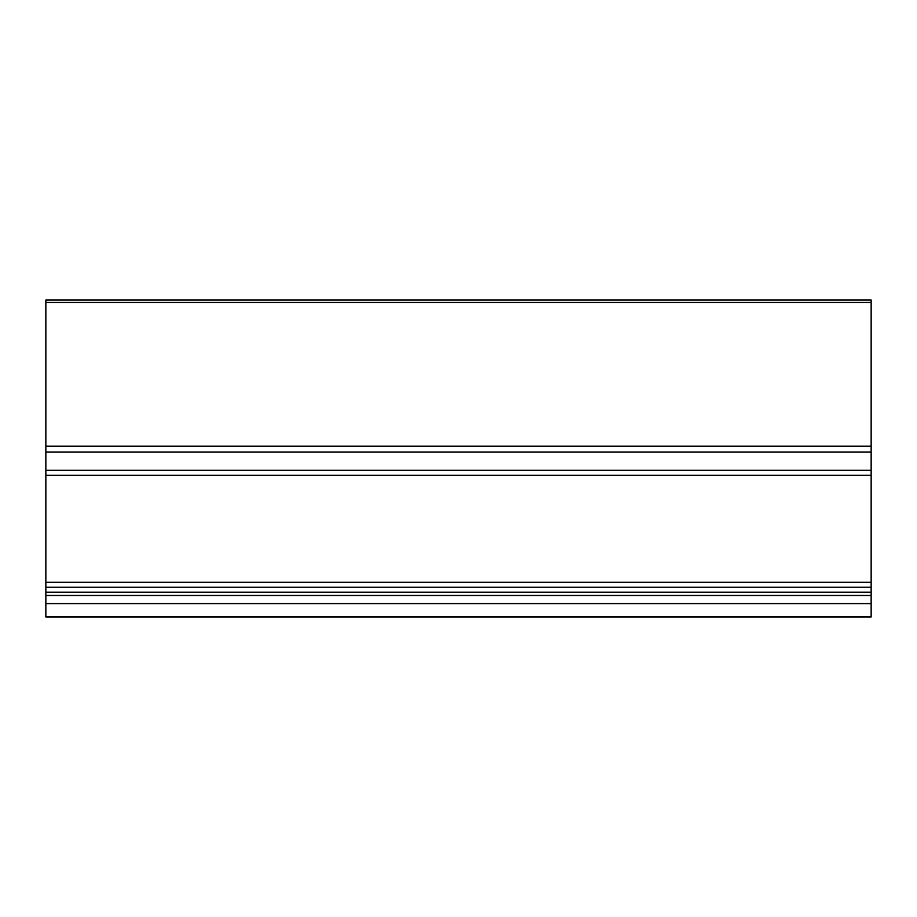 <?xml version="1.0" encoding="UTF-8"?>
<svg xmlns="http://www.w3.org/2000/svg" width="917" height="917" viewBox="0 0 917 917"><rect width="100%" height="100%" fill="white"/><g stroke="black" fill="none" stroke-linecap="round" stroke-linejoin="round"><path stroke-width="1.38" d="M45.85 474.742L45.85 470.306L45.85 475.258L871.15 475.258L871.15 582.295L871.15 470.306L45.85 470.306L45.85 452.012L45.85 470.306L871.15 470.306L871.15 452.012L45.85 452.012L45.85 446.178L45.85 452.012L871.15 452.012L871.15 446.178L45.85 446.178L45.85 302.461L45.85 446.178L871.15 446.178L871.15 302.461L45.85 302.461L45.85 300.042L45.85 302.461L871.15 302.461L871.15 300.042L45.85 300.042L871.15 300.042L871.15 474.742M871.15 587.247L45.85 587.247L871.15 587.247L871.15 616.958L871.15 582.295L45.85 582.295L871.15 582.295M45.85 475.258L45.85 582.295L45.85 475.258M45.85 587.247L45.85 592.199L871.15 592.199L45.85 592.199L45.85 595.477L871.15 595.477L45.85 595.477L45.85 603.604L871.15 603.604L45.85 603.604L45.85 616.832L871.15 616.832L45.85 616.958L871.15 616.958L45.85 616.958L45.85 582.295"/></g></svg>
